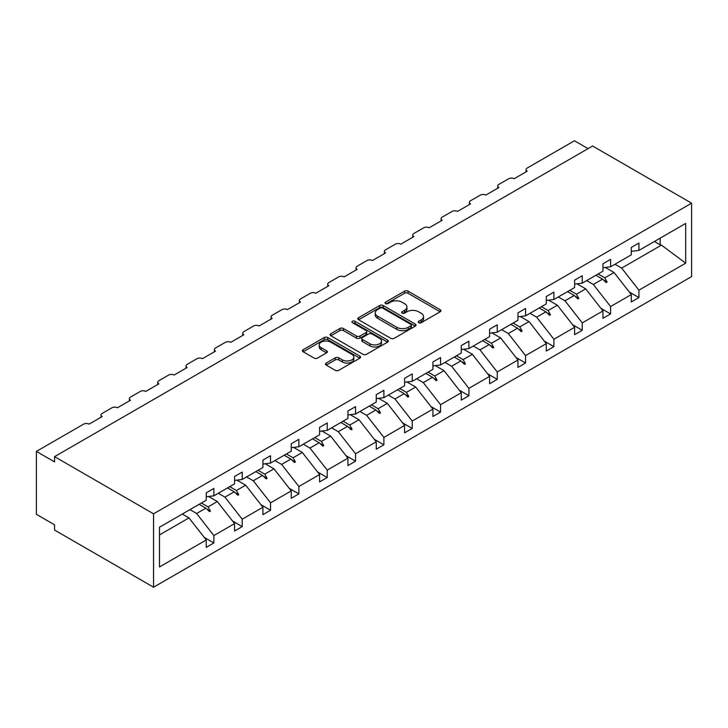 <?xml version="1.0" encoding="UTF-8"?>
<svg xmlns="http://www.w3.org/2000/svg" width="728" height="728" viewBox="0 0 728 728"><rect width="100%" height="100%" fill="white"/><g stroke="black" fill="none" stroke-linecap="round" stroke-linejoin="round"><path stroke-width="1.09" d="M418.727 322.713A1.765 1.019 0 0 0 421.221 322.713L440.167 311.775A2.521 1.456 0 0 0 440.904 310.747A2.521 1.456 0 0 0 440.167 309.709L408.071 291.182A2.521 1.456 0 0 0 404.504 291.182L385.567 302.12A1.765 1.019 0 0 0 385.048 302.839A1.765 1.019 0 0 0 385.567 303.567A1.765 1.019 0 0 0 388.06 303.567L390.508 302.147A8.072 4.659 0 0 1 401.92 302.147L404.595 303.694A8.072 4.659 0 0 1 406.961 306.989A8.072 4.659 0 0 1 404.595 310.283L402.147 311.693A1.765 1.019 0 0 0 401.629 312.412A1.765 1.019 0 0 0 402.147 313.14A1.765 1.019 0 0 0 404.641 313.14L407.089 311.721A8.072 4.659 0 0 1 418.5 311.721L421.175 313.267A8.072 4.659 0 0 1 423.541 316.562A8.072 4.659 0 0 1 421.175 319.856L418.727 321.266A1.765 1.019 0 0 0 418.209 321.985A1.765 1.019 0 0 0 418.727 322.713L418.727 321.266M326.235 363.035A2.521 1.456 0 0 0 325.498 364.064A2.521 1.456 0 0 0 326.235 365.092L335.235 370.297A2.521 1.456 0 0 0 338.802 370.297L359.841 358.149A2.521 1.456 0 0 0 360.578 357.12A2.521 1.456 0 0 0 359.841 356.092L327.746 337.555A2.521 1.456 0 0 0 324.188 337.555L303.148 349.704A2.521 1.456 0 0 0 302.402 350.732A2.521 1.456 0 0 0 303.148 351.761L314.023 358.039A2.521 1.456 0 0 0 317.59 358.039L326.59 352.843A2.521 1.456 0 0 0 327.327 351.815A2.521 1.456 0 0 0 326.59 350.787L321.194 347.675A6.743 3.895 0 0 1 319.219 344.917A6.743 3.895 0 0 1 323.387 341.323A6.743 3.895 0 0 1 330.74 342.169L351.861 354.363A6.743 3.895 0 0 1 353.844 357.12A6.743 3.895 0 0 1 349.677 360.715A6.743 3.895 0 0 1 342.324 359.869L338.802 357.839A2.521 1.456 0 0 0 335.235 357.839L326.235 363.035L326.235 365.092M691.6 203.176L153.562 513.813L153.562 587.223L691.6 276.585L691.6 203.176L592.601 146.019L54.564 456.656L54.564 461.898L36.4 451.415L83.629 424.142A3.849 2.22 180 0 1 89.08 424.142L102.157 416.589A3.849 2.22 0 0 1 101.028 415.024A3.849 2.22 0 0 1 102.157 413.449L111.966 407.78A3.849 2.22 180 0 1 117.417 407.78L130.494 400.236A3.849 2.22 0 0 1 129.366 398.662A3.849 2.22 0 0 1 130.494 397.088L140.304 391.427A3.849 2.22 180 0 1 145.755 391.427L158.831 383.874A3.849 2.22 0 0 1 157.703 382.3A3.849 2.22 0 0 1 158.831 380.726L168.641 375.066A3.849 2.22 180 0 1 174.092 375.066L187.169 367.513A3.849 2.22 0 0 1 186.04 365.938A3.849 2.22 0 0 1 187.169 364.364L196.979 358.704A3.849 2.22 180 0 1 202.429 358.704L215.506 351.151A3.849 2.22 0 0 1 214.378 349.577A3.849 2.22 0 0 1 215.506 348.002L225.316 342.342A3.849 2.22 180 0 1 230.758 342.342L243.844 334.789A3.849 2.22 0 0 1 242.715 333.224A3.849 2.22 0 0 1 243.844 331.649L253.653 325.98A3.849 2.22 180 0 1 259.095 325.98L272.181 318.436A3.849 2.22 0 0 1 271.053 316.862A3.849 2.22 0 0 1 272.181 315.288L281.991 309.627A3.849 2.22 180 0 1 287.433 309.627L300.518 302.075A3.849 2.22 0 0 1 299.39 300.5A3.849 2.22 0 0 1 300.518 298.926L310.319 293.266A3.849 2.22 180 0 1 315.77 293.266L328.856 285.713A3.849 2.22 0 0 1 327.718 284.138A3.849 2.22 0 0 1 328.856 282.564L338.656 276.904A3.849 2.22 180 0 1 344.107 276.904L357.184 269.351A3.849 2.22 0 0 1 356.056 267.777A3.849 2.22 0 0 1 357.184 266.202L366.994 260.542A3.849 2.22 180 0 1 372.445 260.542L385.522 252.989A3.849 2.22 0 0 1 384.393 251.415A3.849 2.22 0 0 1 385.522 249.85L395.331 244.18A3.849 2.22 180 0 1 400.782 244.18L413.859 236.627A3.849 2.22 0 0 1 412.731 235.062A3.849 2.22 0 0 1 413.859 233.488L423.669 227.819A3.849 2.22 180 0 1 429.12 227.819L442.196 220.275A3.849 2.22 0 0 1 441.068 218.7A3.849 2.22 0 0 1 442.196 217.126L452.006 211.466A3.849 2.22 180 0 1 457.457 211.466L470.534 203.913A3.849 2.22 0 0 1 469.405 202.339A3.849 2.22 0 0 1 470.534 200.764L480.344 195.104A3.849 2.22 180 0 1 485.794 195.104L498.871 187.551A3.849 2.22 0 0 1 497.743 185.977A3.849 2.22 0 0 1 498.871 184.402L508.681 178.742A3.849 2.22 180 0 1 514.132 178.742L527.209 171.189A3.849 2.22 0 0 1 526.08 169.615A3.849 2.22 0 0 1 527.209 168.041L574.438 140.777L588.06 148.639M153.562 513.813L54.564 456.656M390.69 338.283A2.521 1.456 0 0 0 394.257 338.283L415.297 326.135A2.521 1.456 0 0 0 416.034 325.107A2.521 1.456 0 0 0 415.297 324.078L383.201 305.542A2.521 1.456 0 0 0 379.634 305.542L358.595 317.69A2.521 1.456 0 0 0 357.858 318.718A2.521 1.456 0 0 0 358.595 319.747L390.69 338.283M353.153 323.096A1.765 1.019 0 0 1 354.936 323.341L354.936 321.239L387.569 340.085A2.521 1.456 0 0 1 388.306 341.114A2.521 1.456 0 0 1 387.569 342.142L366.53 354.29A2.521 1.456 0 0 1 362.963 354.29L330.867 335.754L330.867 333.697A2.521 1.456 0 0 0 330.13 334.725A2.521 1.456 0 0 0 330.867 335.754M330.867 333.697L339.876 328.501A2.521 1.456 0 0 1 343.443 328.501L356.456 336.017A2.521 1.456 0 0 0 360.023 336.017L365.993 332.569A2.521 1.456 0 0 0 366.73 331.54A2.521 1.456 0 0 0 365.993 330.512L352.443 322.686A1.765 1.019 0 0 1 351.924 321.967A1.765 1.019 0 0 1 353.016 321.021A1.765 1.019 0 0 1 354.936 321.239M159.487 534.934L188.98 517.899L206.242 539.976L159.487 566.976L159.487 527.227L206.242 500.227L206.242 492.838L213.868 488.433L213.868 495.823L206.242 496.778M204.222 537.4L213.868 542.97L213.868 535.571L234.58 523.614L217.317 501.537L208.563 496.487M189.935 509.645L196.615 513.495L213.868 535.571M213.868 495.823L234.58 483.865L234.58 476.476L242.206 472.072L242.206 479.461L234.58 480.416M232.56 521.039L242.206 526.608L242.206 519.21L262.917 507.252L245.654 485.185L236.9 480.125M218.273 493.284L224.952 497.133L242.206 519.21M242.206 479.461L262.917 467.512L262.917 460.114L270.543 455.71L270.543 463.108L262.917 464.055M260.897 504.677L270.543 510.246L270.543 502.848L291.255 490.9L273.992 468.823L265.238 463.763M246.61 476.922L253.289 480.78L270.543 502.848M270.543 463.108L291.255 451.151L291.255 443.752L298.88 439.348L298.88 446.746L291.255 447.693M289.234 488.315L298.88 493.884L298.88 486.495L319.583 474.538L302.329 452.461L293.575 447.401M274.947 460.56L281.627 464.419L298.88 486.495M298.88 446.746L319.583 434.789L319.583 427.4L327.218 422.986L327.218 430.385L319.583 431.331M317.572 471.953L327.218 477.523L327.218 470.133L347.92 458.176L330.667 436.099L321.913 431.049M303.285 444.198L309.964 448.057L327.218 470.133M327.218 430.385L347.92 418.427L347.92 411.038L355.555 406.634L355.555 414.023L347.92 414.978M345.909 455.591L355.555 461.161L355.555 453.772L376.258 441.814L359.004 419.738L350.25 414.687M331.622 427.846L338.293 431.695L355.555 453.772M355.555 414.023L376.258 402.065L376.258 394.676L383.893 390.272L383.893 397.661L376.258 398.616M374.247 439.239L383.893 444.808L383.893 437.41L404.595 425.452L387.341 403.376L378.587 398.325M359.96 411.484L366.63 415.333L383.893 437.41M383.893 397.661L404.595 385.713L404.595 378.314L412.23 373.91L412.23 381.308L404.595 382.255M402.584 422.877L412.23 428.446L412.23 421.048L432.933 409.1L415.679 387.023L406.925 381.963M388.297 395.122L394.967 398.971L412.23 421.048M412.23 381.308L432.933 369.351L432.933 361.952L440.567 357.548L440.567 364.946L432.933 365.893M430.921 406.515L440.567 412.084L440.567 404.695L461.27 392.738L444.016 370.661L435.262 365.602M416.634 378.76L423.305 382.619L440.567 404.695M440.567 364.946L461.27 352.989L461.27 345.591L468.905 341.186L468.905 348.585L461.27 349.531M459.259 390.153L468.905 395.723L468.905 388.333L489.607 376.376L472.354 354.299L463.599 349.24M444.972 362.398L451.642 366.257L468.905 388.333M468.905 348.585L489.607 336.627L489.607 329.238L497.242 324.834L497.242 332.223L489.607 333.178M487.596 373.792L497.242 379.361L497.242 371.972L517.945 360.014L500.691 337.938L491.937 332.887M473.309 346.037L479.98 349.895L497.242 371.972M497.242 332.223L517.945 320.265L517.945 312.876L525.57 308.472L525.57 315.861L517.945 316.816M515.925 357.439L525.57 363.008L525.57 355.61L546.282 343.652L529.029 321.576L520.274 316.525M501.647 329.684L508.317 333.533L525.57 355.61M525.57 315.861L546.282 303.904L546.282 296.514L553.908 292.11L553.908 299.499L546.282 300.455M544.262 341.077L553.908 346.646L553.908 339.248L574.62 327.291L557.366 305.223L548.612 300.164M529.975 313.322L536.654 317.171L553.908 339.248M553.908 299.499L574.62 287.551L574.62 280.153L582.245 275.748L582.245 283.147L574.62 284.093M572.599 324.715L582.245 330.284L582.245 322.886L602.957 310.938L585.703 288.861L576.94 283.802M558.312 296.96L564.992 300.819L582.245 322.886M582.245 283.147L602.957 271.189L602.957 263.791L610.583 259.386L610.583 266.785L602.957 267.731M600.937 308.354L610.583 313.923L610.583 306.534L631.294 294.576L631.294 301.965L638.92 297.561L638.92 290.172L685.676 263.172L661.452 245.127L660.178 244.808L660.178 238.156M586.65 280.599L593.329 284.457L610.583 306.534M610.583 266.785L631.294 254.827L631.294 247.429L638.92 243.025L638.92 250.423L631.294 251.369M629.274 291.992L638.92 297.561M614.987 264.237L621.667 268.095L638.92 290.172M36.4 451.415L36.4 514.332L54.564 524.824L54.564 530.066L153.562 587.223M188.98 517.899L182.309 514.05M213.868 542.97L206.242 547.374L206.242 539.976M242.206 526.608L234.58 531.012L234.58 523.614M270.543 510.246L262.917 514.65L262.917 507.252M298.88 493.884L291.255 498.289L291.255 490.9M327.218 477.523L319.583 481.927L319.583 474.538M355.555 461.161L347.92 465.574L347.92 458.176M383.893 444.808L376.258 449.212L376.258 441.814M412.23 428.446L404.595 432.851L404.595 425.452M440.567 412.084L432.933 416.489L432.933 409.1M468.905 395.723L461.27 400.127L461.27 392.738M497.242 379.361L489.607 383.765L489.607 376.376M525.57 363.008L517.945 367.413L517.945 360.014M553.908 346.646L546.282 351.051L546.282 343.652M582.245 330.284L574.62 334.689L574.62 327.291M610.583 313.923L602.957 318.327L602.957 310.938M638.92 250.423L685.676 223.432L685.676 263.172M201.401 503.021L208.081 506.879L217.317 501.537M196.615 513.495L205.851 508.162L209.5 511.602L210.41 511.083L208.081 506.879M199.172 504.304L205.851 508.162M229.739 486.659L236.418 490.517L245.654 485.185M224.952 497.133L234.189 491.8L237.838 495.24L238.748 494.721L236.418 490.517M227.509 487.951L234.189 491.8M258.076 470.297L264.755 474.155L273.992 468.823M253.289 480.78L262.526 475.439L266.175 478.887L267.085 478.36L264.755 474.155M255.846 471.589L262.526 475.439M286.413 453.944L293.093 457.794L302.329 452.461M281.627 464.419L290.863 459.086L294.512 462.526L295.422 461.998L293.093 457.794M284.184 455.228L290.863 459.086M314.751 437.583L321.43 441.432L330.667 436.099M309.964 448.057L319.201 442.724L322.85 446.164L323.76 445.636L321.43 441.432M312.521 438.866L319.201 442.724M343.088 421.221L349.768 425.07L359.004 419.738M338.293 431.695L347.538 426.362L351.187 429.802L352.097 429.274L349.768 425.07M340.859 422.504L347.538 426.362M371.426 404.859L378.105 408.717L387.341 403.376M366.63 415.333L375.876 410.001L379.525 413.44L380.425 412.922L378.105 408.717M369.196 406.151L375.876 410.001M399.763 388.497L406.442 392.356L415.679 387.023M394.967 398.971L404.213 393.639L407.862 397.079L408.763 396.56L406.442 392.356M397.534 389.789L404.213 393.639M428.1 372.135L434.78 375.994L444.016 370.661M423.305 382.619L432.55 377.277L436.199 380.726L437.1 380.198L434.78 375.994M425.871 373.428L432.55 377.277M456.438 355.783L463.117 359.632L472.354 354.299M451.642 366.257L460.888 360.924L464.537 364.364L465.438 363.836L463.117 359.632M454.208 357.066L460.888 360.924M484.775 339.421L491.455 343.27L500.691 337.938M479.98 349.895L489.216 344.562L492.865 348.002L493.775 347.474L491.455 343.27M482.546 340.704L489.216 344.562M513.113 323.059L519.792 326.908L529.029 321.576M508.317 333.533L517.553 328.201L521.202 331.64L522.113 331.122L519.792 326.908M510.883 324.342L517.553 328.201M541.45 306.697L548.12 310.556L557.366 305.223M536.654 317.171L545.891 311.839L549.54 315.279L550.45 314.76L548.12 310.556M539.221 307.99L545.891 311.839M569.787 290.336L576.458 294.194L585.703 288.861M564.992 300.819L574.228 295.477L577.877 298.917L578.787 298.398L576.458 294.194M567.558 291.628L574.228 295.477M598.125 273.974L604.795 277.832L614.041 272.5L605.277 267.44M593.329 284.457L602.566 279.124L606.215 282.564L607.125 282.036L604.795 277.832M595.895 275.266L602.566 279.124M614.041 272.5L631.294 294.576M621.667 268.095L661.452 245.127M654.408 241.487L660.178 244.808M603.348 279.852L607.125 282.036M575.011 296.214L578.787 298.398M546.673 312.576L550.45 314.76M518.336 328.938L522.113 331.122M489.999 345.3L493.775 347.474M461.661 361.661L465.438 363.836M433.324 378.014L437.1 380.198M404.986 394.376L408.763 396.56M376.649 410.738L380.425 412.922M348.312 427.099L352.097 429.274M319.983 443.461L323.76 445.636M291.646 459.814L295.422 461.998M263.309 476.176L267.085 478.36M234.971 492.538L238.748 494.721M206.634 508.899L210.41 511.083M419.428 322.959L421.175 321.949A8.072 4.659 0 0 0 423.541 318.655L423.541 316.562M406.961 306.989L406.961 309.082A8.072 4.659 0 0 1 404.595 312.376L402.848 313.386M440.131 311.793L408.071 293.284A2.521 1.456 0 0 0 404.504 293.284L386.268 303.813M415.297 324.078L415.297 326.135L383.201 307.644A2.521 1.456 0 0 0 379.634 307.644L358.631 319.774M410.838 325.826A1.765 1.019 0 0 0 411.356 325.107A1.765 1.019 0 0 0 410.838 324.379L382.664 308.117A1.765 1.019 0 0 0 380.171 308.117L377.586 309.609A8.072 4.659 0 0 0 375.22 312.904A8.072 4.659 0 0 0 377.586 316.198L396.842 327.318A8.072 4.659 0 0 0 408.253 327.318L410.838 325.826L410.838 327.919A1.765 1.019 0 0 0 411.356 327.2L411.356 325.107M375.22 312.904L375.22 315.006A8.072 4.659 0 0 0 377.586 318.3L377.586 316.198M410.838 327.919L408.253 329.411A8.072 4.659 0 0 1 396.842 329.411L377.586 318.3M330.903 335.781L339.876 330.594L339.876 328.501M366.73 331.54L366.73 333.633A2.521 1.456 0 0 1 365.993 334.662L360.023 338.111A2.521 1.456 0 0 1 356.456 338.111L343.443 330.594A2.521 1.456 0 0 0 339.876 330.594M354.936 323.341L387.533 342.16M369.961 343.816A6.743 3.895 0 0 0 377.313 344.653A6.743 3.895 0 0 0 381.481 341.059A6.743 3.895 0 0 0 379.497 338.302L372.054 334.006A2.521 1.456 0 0 0 368.495 334.006L362.517 337.455A2.521 1.456 0 0 0 361.78 338.484A2.521 1.456 0 0 0 362.517 339.512L369.961 343.816L369.961 345.909A6.743 3.895 0 0 0 377.313 346.756A6.743 3.895 0 0 0 381.481 343.161L381.481 341.059M361.78 338.484L361.78 340.586A2.521 1.456 0 0 0 362.517 341.614L362.517 339.512M369.961 345.909L362.517 341.614M353.844 357.12L353.844 359.213A6.743 3.895 0 0 1 349.677 362.817A6.743 3.895 0 0 1 342.324 361.971L338.802 359.932A2.521 1.456 0 0 0 335.235 359.932L326.271 365.119M319.219 344.917L319.219 347.019A6.743 3.895 0 0 0 321.194 349.768L321.194 347.675M326.554 352.862L321.194 349.768M359.814 358.167L327.746 339.658A2.521 1.456 0 0 0 324.188 339.658L303.176 351.788M421.175 321.949L421.175 319.856M402.147 313.14L402.147 311.693M404.595 312.376L404.595 310.283M385.567 303.567L385.567 302.12M404.504 293.284L404.504 291.182M408.071 293.284L408.071 291.182M440.167 311.775L440.167 309.709M358.595 319.747L358.595 317.69M379.634 307.644L379.634 305.542M383.201 307.644L383.201 305.542M396.842 329.411L396.842 327.318M408.253 329.411L408.253 327.318M343.443 330.594L343.443 328.501M356.456 338.111L356.456 336.017M360.023 338.111L360.023 336.017M365.993 334.662L365.993 332.569M387.569 342.142L387.569 340.085M335.235 359.932L335.235 357.839M338.802 359.932L338.802 357.839M342.324 361.971L342.324 359.869M326.59 352.843L326.59 350.787M303.148 351.761L303.148 349.704M324.188 339.658L324.188 337.555M327.746 339.658L327.746 337.555M359.841 358.149L359.841 356.092M526.08 171.844L526.08 169.615M497.743 188.206L497.743 185.977M469.405 204.559L469.405 202.339M441.068 220.921L441.068 218.7M412.731 237.282L412.731 235.062M384.393 253.644L384.393 251.415M356.056 270.006L356.056 267.777M327.718 286.368L327.718 284.138M299.39 302.721L299.39 300.5M271.053 319.082L271.053 316.862M242.715 335.444L242.715 333.224M214.378 351.806L214.378 349.577M186.04 368.168L186.04 365.938M157.703 384.521L157.703 382.3M129.366 400.882L129.366 398.662M101.028 417.244L101.028 415.024"/></g></svg>
